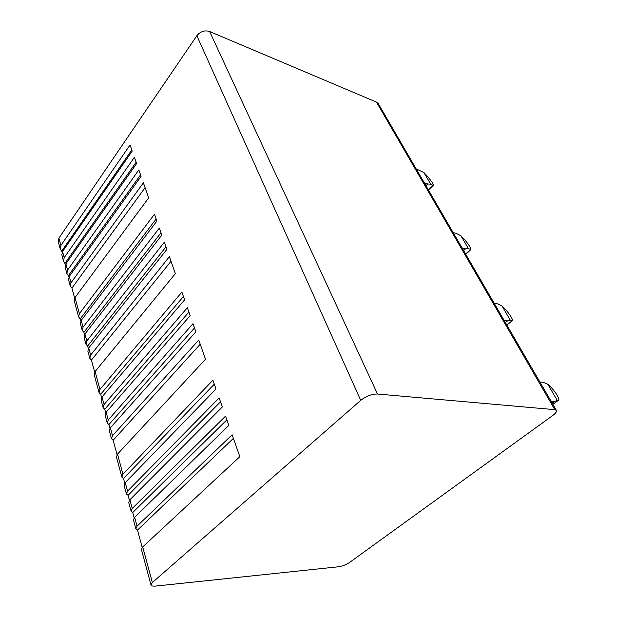 <?xml version="1.0" encoding="UTF-8"?>
<svg xmlns="http://www.w3.org/2000/svg" width="617" height="617" viewBox="0 0 617 617"><rect width="100%" height="100%" fill="white"/><g stroke="black" fill="none" stroke-linecap="round" stroke-linejoin="round"><path stroke-width="0.93" d="M60.142 248.574L58.253 241.579L58.908 238.147L196.862 35.724C200.417 31.413 204.682 30.009 209.649 31.521L376.493 102.114L378.26 103.587L556.357 410.351L554.799 409.657L377.504 394.016C371.773 393.993 366.19 396.106 360.737 400.356L152.345 582.525L151.011 585.024C151.466 585.973 153.062 586.32 155.785 586.057L338.648 566.761C342.489 566.159 346.152 564.709 349.638 562.403L552.631 415.596C555.67 413.321 556.912 411.578 556.357 410.351M70.207 285.848L68.572 279.771L69.289 276.408L141.092 176.323L138.833 169.914L67.577 270.099L65.88 263.845L65.178 267.238L66.79 273.184M68.919 276.994L68.51 275.475L66.867 273.478L67.577 270.099M65.518 264.438L63.512 261.053L64.199 257.659L134.398 157.304L136.604 163.582L65.88 263.845M63.435 260.76L61.862 254.937L62.541 251.528L132.208 151.096L130.048 144.956L60.89 245.45L58.908 238.147M62.178 252.114L60.219 248.867L60.89 245.45M150.964 584.847L141.44 549.57L142.689 546.932L239.836 456.68L232.115 434.769L137.059 526.185L134.645 517.277L133.457 520.015L135.794 528.684M142.188 547.441L137.498 530.111L135.856 528.892L137.059 526.185M134.159 517.794L132.732 512.519L131.082 511.238L132.254 508.47L225.544 416.113L228.814 425.383L134.645 517.277M131.028 511.023L128.737 502.554L129.886 499.762L222.328 406.965L219.143 397.926L127.549 491.147L125.243 482.633L124.125 485.486L126.362 493.754M129.416 500.287L128.066 495.32L126.423 493.97L127.549 491.147M124.781 483.165L123.508 478.491L121.858 477.088L122.953 474.211L212.896 380.188L215.996 389.003L125.243 482.633M121.796 476.864L116.459 457.074L117.508 454.135L205.507 359.217L198.751 340.036L112.51 435.718L110.366 427.805L109.363 430.82L111.43 438.471M117.06 454.675L113.15 440.245L111.5 438.71L112.51 435.718M109.926 428.352L108.908 424.596L107.258 423.007L108.237 419.976L192.99 323.678L195.859 331.815L110.366 427.805M107.188 422.761L105.168 415.28L106.139 412.225L190.159 315.649L187.367 307.706L104.057 404.559L101.998 396.97L101.057 400.071L103.031 407.382M105.708 412.781L104.759 409.272L103.101 407.636L104.057 404.559M101.574 397.525L100.687 394.255L99.036 392.582L99.962 389.458L181.868 292.096L184.599 299.854L101.998 396.97M98.967 392.319L94.208 374.712L95.103 371.55L175.359 273.624L169.397 256.695L90.637 355.091L88.717 348.011L87.869 351.227L89.704 358.022M94.694 372.113L91.432 360.073L89.773 358.292L90.637 355.091M88.316 348.582L87.629 346.052L85.979 344.24L86.812 341L164.307 242.234L166.837 249.422L88.717 348.011M85.902 343.962L84.113 337.314L84.93 334.059L161.801 235.123L159.325 228.089L83.064 327.195L81.22 320.393L80.426 323.67L82.184 330.18M84.537 334.638L83.904 332.316L82.254 330.457L83.064 327.195M80.835 320.971L80.256 318.842L78.606 316.945L79.392 313.652L154.451 214.253L156.872 221.133L81.22 320.393M78.536 316.668L74.271 300.895L75.027 297.571L148.674 197.849L143.368 182.794L71.017 282.779L69.289 276.408M74.657 298.158L71.927 288.1L70.284 286.134L71.017 282.779M71.927 288.1L145.088 187.661M61.854 250.918L131.799 149.946M552.153 403.117L554.459 401.428L550.973 401.081M557.174 400.279L547.819 384.283L551.343 387.584C556.156 393.098 558.67 397.209 558.902 399.901L554.459 401.428M552.801 404.228L554.467 403.194M547.819 384.283L543.338 382.355L539.844 381.915M505.423 322.629L507.521 320.886L504.004 320.177M510.359 320.269L501.999 305.986L505.593 309.541C510.182 314.925 512.488 318.596 512.503 320.578L510.359 320.269L507.521 320.886M506.719 324.851L512.287 320.747M501.999 305.986L497.595 303.857L494.078 303.078M463.606 250.602L465.519 248.828L462.002 247.833M468.45 248.643L460.938 235.817L464.555 239.55C468.935 244.764 471.056 248.096 470.933 249.546L468.45 248.643L465.519 248.828M465.411 253.703L467.732 252.507L470.779 249.692M460.938 235.817L456.611 233.535L453.094 232.486M425.969 185.771L427.728 183.982L424.226 182.755M430.705 184.151L423.925 172.559L427.55 176.431C431.723 181.46 433.697 184.506 433.481 185.57L430.705 184.151L427.728 183.982M428.183 189.573L430.666 188.424L433.365 185.694M423.925 172.559L416.182 168.904M137.498 530.111L233.396 438.402M132.732 512.519L226.871 419.868M128.066 495.32L220.5 401.79M123.508 478.491L214.292 384.152M113.15 440.245L200.224 344.224M108.908 424.596L194.494 327.951M104.759 409.272L188.895 312.055M100.687 394.255L183.426 296.522M91.432 360.073L171.017 261.276M87.629 346.052L165.942 246.877M83.904 332.316L160.983 232.794M80.256 318.842L156.124 219.004M68.51 275.475L140.568 174.827M65.147 263.081L136.141 162.263M64.199 257.659L62.541 251.528M152.345 582.525L142.689 546.932M132.254 508.47L129.886 499.762M122.953 474.211L117.508 454.135M108.237 419.976L106.139 412.225M99.962 389.458L95.103 371.55M86.812 341L84.93 334.059M79.392 313.652L75.027 297.571M360.737 400.356L196.862 35.724M377.504 394.016L209.649 31.521M554.799 409.657L376.493 102.114M553.727 403.734L558.686 400.101M507.644 324.473L512.149 320.732M466.329 253.417L470.455 249.615M429.093 189.365L432.887 185.524"/></g></svg>
